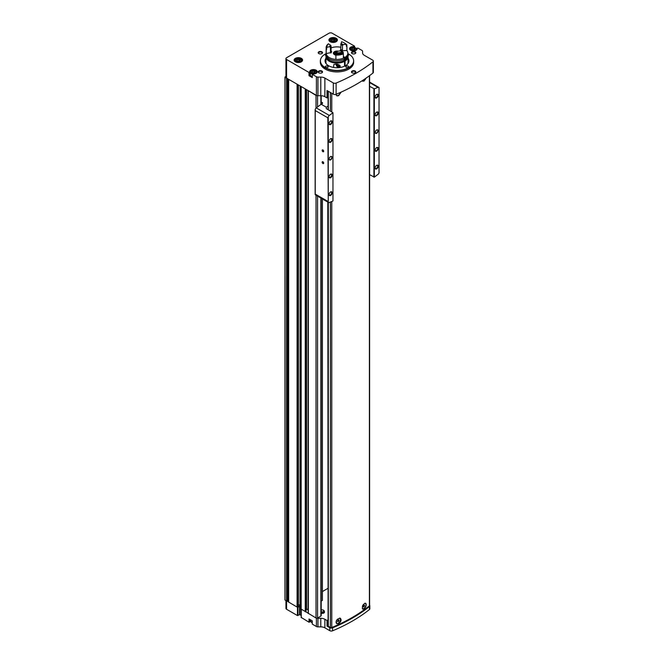 <?xml version="1.0" encoding="UTF-8"?>
<svg xmlns="http://www.w3.org/2000/svg" width="664" height="664" viewBox="0 0 664 664"><rect width="100%" height="100%" fill="white"/><g stroke="black" fill="none" stroke-linecap="round" stroke-linejoin="round"><path stroke-width="1" d="M365.582 603.244A3.262 1.884 -60 0 1 365.997 605.875A3.262 1.884 -60 0 1 363.88 608.689A3.262 1.884 -60 0 1 362.536 608.963M336.059 622.566A3.029 1.751 120 0 0 336.606 623.338A3.029 1.751 120 0 0 336.689 623.38M340.134 618.151A3.262 1.884 -60 0 1 340.341 620.807A3.262 1.884 -60 0 1 338.283 623.463A3.262 1.884 -60 0 1 336.723 623.662M328.091 202.238L328.091 625.978A0.722 0.415 0 0 0 328.306 626.276L330.373 627.463A1.087 0.631 0 0 0 331.776 627.53A165.07 95.301 0 0 0 369.392 605.817A1.087 0.631 0 0 0 369.599 605.443L369.599 75.613M341.13 92.122L338.607 95.749L336.789 95.799M364.204 80.975L362.743 81.232M338.607 623.654L336.789 623.703C335.66 620.533 336.872 618.724 340.4 618.267C341.694 619.993 341.097 621.786 338.607 623.654M364.204 608.871L362.743 609.129C361.847 606.091 362.81 604.14 365.64 603.277C366.669 604.862 366.196 606.722 364.204 608.871M365.897 78.269A3.262 1.884 -60 0 1 363.88 80.784A3.262 1.884 -60 0 1 362.536 81.066M336.059 94.661A3.029 1.751 120 0 0 336.606 95.442A3.029 1.751 120 0 0 336.689 95.483M340.491 92.404A3.262 1.884 -60 0 1 338.283 95.566A3.262 1.884 -60 0 1 336.723 95.757M301.298 617.479L309.001 622.226L309.001 618.972L312.279 620.865L312.279 624.119L316.404 626.501A2.175 1.253 0 0 0 317.94 626.866L320.787 626.866A5.793 3.345 0 0 1 324.879 627.845L329.776 630.667L329.776 627.712A2.175 1.253 0 0 0 332.589 627.845A164.855 95.176 0 0 0 369.416 606.581A2.175 1.253 0 0 0 369.831 605.842A2.175 1.253 0 0 0 369.599 605.277M329.776 630.667A2.175 1.253 0 0 0 332.589 630.8A164.855 95.176 0 0 0 369.416 609.535A2.175 1.253 0 0 0 369.831 608.797L369.831 605.842M328.091 97.317L327.02 97.932L324.879 96.695A5.793 3.345 0 0 0 320.787 95.716L317.94 95.716A2.175 1.253 0 0 1 316.994 95.591A1.087 0.631 0 0 1 316.014 95.417L308.387 90.719L316.404 95.35A2.175 1.253 0 0 0 316.994 95.591M320.787 77.09A5.793 3.345 0 0 1 324.879 78.07L333.311 82.942A2.175 1.253 0 0 0 336.117 83.066A164.788 95.135 0 0 0 372.952 61.802A2.175 1.253 0 0 0 373.367 61.063A2.175 1.253 0 0 0 372.728 60.175L364.304 55.311A5.793 3.345 0 0 1 362.602 52.946L362.602 51.302A2.175 1.253 0 0 0 361.971 50.422L357.846 48.04L357.141 48.372A3.801 2.191 0 0 1 357.19 48.721A3.801 2.191 0 0 1 353.389 50.912A3.801 2.191 0 0 1 349.588 48.721A3.801 2.191 0 0 1 353.987 46.546L354.568 46.148L332.141 33.2A2.175 1.253 0 0 0 329.07 33.2L286.582 57.735A2.175 1.253 0 0 0 285.943 58.623A2.175 1.253 0 0 0 286.582 59.503L309.001 72.451L309.706 72.119A3.801 2.191 0 0 1 309.656 71.77A3.801 2.191 0 0 1 313.458 69.579A3.801 2.191 0 0 1 317.259 71.77A3.801 2.191 0 0 1 312.86 73.936L312.279 74.343L316.404 76.725A2.175 1.253 0 0 0 317.94 77.09L320.787 77.09L320.787 95.716M333.311 82.942L333.311 94.172L327.02 90.545L327.02 97.932M310.378 620.259A3.801 2.191 0 0 0 309.706 621.197M309.665 619.354L309.706 621.902M309.665 621.961L309.001 622.226M285.943 600.638L285.943 608.39A2.175 1.253 0 0 0 286.582 609.278L297.455 615.561L299.505 614.673L301.19 615.354M330.166 41.732A4.241 2.449 0 0 0 336.167 41.732A4.241 2.449 0 0 0 336.167 38.271A4.241 2.449 0 0 0 330.166 38.271A4.241 2.449 0 0 0 330.166 41.732L330.166 41.732M295.356 61.827A4.241 2.449 0 0 0 301.348 61.827A4.241 2.449 0 0 0 301.348 58.366A4.241 2.449 0 0 0 295.356 58.366A4.241 2.449 0 0 0 295.356 61.827L295.356 61.827M353.505 59.76A16.65 9.611 180 0 1 353.53 59.876A16.65 9.611 180 0 1 353.655 61.071L353.655 62.316A16.65 9.611 180 0 1 337.005 71.928A16.65 9.611 180 0 1 320.355 62.316L320.355 61.071A16.65 9.611 180 0 1 320.488 59.876A16.65 9.611 180 0 1 320.513 59.76M321.907 71.031A2.175 1.253 180 0 1 321.907 72.808A2.175 1.253 180 0 1 318.828 72.808A2.175 1.253 180 0 1 318.828 71.031A2.175 1.253 180 0 1 321.907 71.031M321.907 51.817A2.175 1.253 180 0 1 321.907 53.593A2.175 1.253 180 0 1 318.828 53.593A2.175 1.253 180 0 1 318.828 51.817A2.175 1.253 180 0 1 321.907 51.817M355.182 51.817A2.175 1.253 180 0 1 355.182 53.593A2.175 1.253 180 0 1 352.111 53.593A2.175 1.253 180 0 1 352.111 51.817A2.175 1.253 180 0 1 355.182 51.817M355.182 71.031A2.175 1.253 180 0 1 355.182 72.808A2.175 1.253 180 0 1 352.111 72.808A2.175 1.253 180 0 1 352.111 71.031A2.175 1.253 180 0 1 355.182 71.031M309.706 75.381L309.706 72.127L309.706 75.372L309.001 75.704L312.279 77.597L312.279 74.343M285.943 58.623L285.943 77.24A2.175 1.253 0 0 0 286.582 78.128L308.387 90.719M300.02 614.673L300.02 606.099L298.393 606.738M300.02 606.099L300.128 85.947M298.393 604.746A1.162 0.672 0 0 1 299.597 605.419A1.809 1.046 0 0 0 299.597 605.427A1.809 1.046 0 0 0 300.128 606.166M321.202 613.312A2.332 1.345 0 0 0 323.567 613.163A2.332 1.345 0 0 0 324.472 611.884L324.223 610.955A2.092 1.204 0 0 0 323.086 610.058M327.792 202.063L328.091 593.043M322.413 591.541L327.792 588.437M321.202 601.111L322.413 600.414L322.413 198.959M308.337 613.328L316.014 618.001A1.087 0.631 0 0 0 316.994 618.167A1.087 0.631 0 0 0 317.55 618.001L320.878 616.076A1.087 0.631 0 0 0 321.202 615.636L321.202 198.254M316.994 618.167A2.175 1.253 0 0 0 317.94 618.292L320.787 618.292A5.793 3.345 0 0 1 324.879 619.271L327.02 620.508L327.02 626.127L329.776 627.712M328.091 619.894L327.02 620.508M300.717 608.863L308.254 613.221M284.964 599.916A2.897 1.668 0 0 0 284.964 599.966A2.897 1.668 0 0 0 284.964 600.024L288.616 601.883M288.657 602.082L297.074 607.062L298.352 607.029M333.311 94.172A2.175 1.253 0 0 0 336.117 94.296A164.788 95.135 0 0 0 372.952 73.032A2.175 1.253 0 0 0 373.367 72.301L373.367 61.063M300.717 86.287L305.722 89.183M288.848 79.439L298.045 84.743M285.943 76.426L285.072 76.924A2.897 1.668 0 0 0 284.964 77.389A2.897 1.668 0 0 0 284.964 77.439L286.923 78.327M301.166 609.428L301.166 86.843M297.074 607.062L297.074 84.486M288.616 600.82L286.923 600.903M306.079 610.199L306.536 609.635L306.536 89.648M308.071 609.361A1.087 0.631 0 0 0 306.536 609.635M308.113 610.772L308.113 90.561L308.254 610.855M362.602 51.302L362.602 52.946M352.26 72.891A1.776 1.029 180 0 1 351.862 72.243A1.776 1.029 180 0 1 352.966 71.289A1.776 1.029 180 0 1 354.9 71.513A1.776 1.029 180 0 1 355.423 72.243A1.776 1.029 180 0 1 355.024 72.891M352.26 53.676A1.776 1.029 180 0 1 351.862 53.029A1.776 1.029 180 0 1 352.966 52.082A1.776 1.029 180 0 1 354.9 52.298A1.776 1.029 180 0 1 355.423 53.029A1.776 1.029 180 0 1 355.024 53.676M318.986 53.676A1.776 1.029 180 0 1 318.587 53.029A1.776 1.029 180 0 1 319.683 52.082A1.776 1.029 180 0 1 321.625 52.298A1.776 1.029 180 0 1 322.148 53.029A1.776 1.029 180 0 1 321.749 53.676M318.986 72.891A1.776 1.029 180 0 1 318.587 72.243A1.776 1.029 180 0 1 319.683 71.289A1.776 1.029 180 0 1 321.625 71.513A1.776 1.029 180 0 1 322.148 72.243A1.776 1.029 180 0 1 321.749 72.891M348.044 61.154A11.944 6.897 180 0 1 348.675 62.316M325.335 62.316A11.944 6.897 180 0 1 325.966 61.154M348.044 58.2A11.944 6.897 180 0 1 348.949 60.839A11.944 6.897 180 0 1 337.005 67.736A11.944 6.897 180 0 1 325.061 60.839A11.944 6.897 180 0 1 325.966 58.2M347.87 53.585A16.6 9.587 180 0 1 348.741 54.058A16.6 9.587 180 0 1 353.48 59.644A16.6 9.587 180 0 1 337.005 70.417A16.6 9.587 180 0 1 320.538 59.644A16.6 9.587 180 0 1 326.148 53.585M348.268 66.159A1.444 0.838 180 0 1 348.691 66.749A1.444 0.838 180 0 1 347.247 67.587A1.444 0.838 180 0 1 345.795 66.749A1.444 0.838 180 0 1 346.691 65.977A1.444 0.838 180 0 1 348.268 66.159M327.792 66.159A1.444 0.838 180 0 1 328.215 66.749A1.444 0.838 180 0 1 326.771 67.587A1.444 0.838 180 0 1 325.318 66.749A1.444 0.838 180 0 1 326.215 65.977A1.444 0.838 180 0 1 327.792 66.159M326.107 55.668A1.444 0.838 180 0 1 325.318 54.921A1.444 0.838 180 0 1 326.148 54.166M347.87 54.166A1.444 0.838 180 0 1 348.268 54.332A1.444 0.838 180 0 1 348.691 54.921A1.444 0.838 180 0 1 347.903 55.668M353.655 61.071A16.65 9.611 180 0 1 337.005 70.683A16.65 9.611 180 0 1 320.355 61.071M299.97 60.142L298.783 59.461L297.173 59.71L296.742 60.64L297.92 61.329L299.539 61.071L299.97 60.142M334.781 40.047L333.602 39.359L331.983 39.608L331.552 40.545L332.73 41.226L334.349 40.977L334.781 40.047M310.378 73.737A3.801 2.191 0 0 0 309.706 74.675M311.416 71.031A3.079 1.776 0 0 0 310.378 72.359L310.378 75.024A3.079 1.776 0 0 0 311.283 76.277A3.079 1.776 0 0 0 312.238 76.65M313.026 72.998L311.839 72.318L312.271 71.388L313.889 71.139L315.068 71.82L314.636 72.749L313.026 72.998M352.957 49.949L351.771 49.261L352.202 48.331L353.821 48.082L355.008 48.762L354.568 49.692L352.957 49.949M314.238 72.816L313.889 71.139M312.271 72.567L312.271 71.388M313.889 72.617L312.678 72.799M354.169 49.758L353.821 48.082M352.202 49.509L352.202 48.331M353.821 49.559L352.609 49.742M333.942 41.035L333.602 39.359M331.983 40.794L331.983 39.608M333.602 40.836L332.39 41.027M299.132 61.138L298.783 59.461M297.173 60.889L297.173 59.71M298.783 60.939L297.572 61.13M328.091 625.513L327.02 626.127M328.298 91.275A0.722 0.415 0 0 0 328.306 91.283L330.373 92.47A1.087 0.631 0 0 0 330.373 92.479L330.373 110.963M340.317 92.487A3.029 1.751 -60 0 1 338.275 95.375A3.029 1.751 -60 0 1 336.756 95.525A3.029 1.751 -60 0 1 336.133 94.288M337.636 93.657L338.731 93.184M365.681 78.41A3.029 1.751 -60 0 1 363.872 80.601A3.029 1.751 -60 0 1 362.353 80.751A3.029 1.751 -60 0 1 362.312 80.718L362.353 80.751M339.578 618.084A3.029 1.751 -60 0 1 339.794 618.176A3.029 1.751 -60 0 1 340.258 620.599A3.029 1.751 -60 0 1 338.275 623.28A3.029 1.751 -60 0 1 336.756 623.43A3.029 1.751 -60 0 1 336.548 620.334M338.275 619.944L337.636 621.595L338.914 620.857L338.914 620.002L338.275 619.944M364.752 603.252A3.029 1.751 -60 0 1 365.391 603.393A3.029 1.751 -60 0 1 365.856 605.825A3.029 1.751 -60 0 1 363.872 608.498A3.029 1.751 -60 0 1 362.353 608.647A3.029 1.751 -60 0 1 362.312 608.622L362.353 608.647M363.872 605.17L363.233 606.813L364.511 606.074L364.511 605.228L363.872 605.17M363.233 606.274L363.748 605.327M363.748 605.634L364.511 606.074M363.233 606.506L363.872 606.871M337.636 621.048L338.15 620.101M338.15 620.417L338.914 620.857M337.636 621.28L338.275 621.653M322.928 161.775L322.928 161.775A1.087 0.631 60 0 1 323.692 163.103A1.087 0.631 60 0 1 322.928 163.552A1.087 0.631 60 0 1 322.156 162.215A1.087 0.631 60 0 1 322.928 161.775M322.928 149.956L322.928 149.956A1.087 0.631 60 0 1 323.692 151.284A1.087 0.631 60 0 1 322.928 151.724A1.087 0.631 60 0 1 322.156 150.396A1.087 0.631 60 0 1 322.928 149.956M328.248 202.238A2.175 1.253 120 0 0 328.497 202.47A2.175 1.253 120 0 0 329.336 202.478A217.203 125.405 120 0 0 332.963 201.009L332.963 112.731A217.203 125.405 120 0 0 329.336 115.436A2.175 1.253 120 0 0 328.248 116.93L328.248 202.238L327.842 117.818L315.251 110.548L315.251 109.269A2.175 1.253 -60 0 1 316.288 107.9A217.203 125.405 -60 0 1 321.202 104.248L321.202 95.724M330.606 159.883A2.025 1.17 -60 0 1 329.17 159.053A2.025 1.17 -60 0 1 330.606 156.571A2.025 1.17 -60 0 1 332.041 157.401A2.025 1.17 -60 0 1 330.606 159.883M330.606 142.27A2.175 1.253 -60 0 1 329.07 141.382A2.175 1.253 -60 0 1 330.606 138.718A2.175 1.253 -60 0 1 332.141 139.606A2.175 1.253 -60 0 1 330.606 142.27M330.606 177.736A2.175 1.253 -60 0 1 329.07 176.848A2.175 1.253 -60 0 1 330.606 174.192A2.175 1.253 -60 0 1 332.141 175.072A2.175 1.253 -60 0 1 330.606 177.736M330.606 195.473A2.175 1.253 -60 0 1 329.07 194.585A2.175 1.253 -60 0 1 330.606 191.921A2.175 1.253 -60 0 1 332.141 192.809A2.175 1.253 -60 0 1 330.606 195.473M330.606 124.533A2.175 1.253 -60 0 1 329.07 123.645A2.175 1.253 -60 0 1 330.606 120.989A2.175 1.253 -60 0 1 332.141 121.869A2.175 1.253 -60 0 1 330.606 124.533M376.679 133.281A2.025 1.17 -60 0 1 375.251 132.451A2.025 1.17 -60 0 1 376.679 129.97A2.025 1.17 -60 0 1 378.115 130.8A2.025 1.17 -60 0 1 376.679 133.281M376.679 115.669A2.175 1.253 -60 0 1 375.143 114.781A2.175 1.253 -60 0 1 376.679 112.116A2.175 1.253 -60 0 1 378.214 113.004A2.175 1.253 -60 0 1 376.679 115.669M376.679 151.135A2.175 1.253 -60 0 1 375.143 150.247A2.175 1.253 -60 0 1 376.679 147.591A2.175 1.253 -60 0 1 378.214 148.47A2.175 1.253 -60 0 1 376.679 151.135M376.679 168.872A2.175 1.253 -60 0 1 375.143 167.984A2.175 1.253 -60 0 1 376.679 165.319A2.175 1.253 -60 0 1 378.214 166.207A2.175 1.253 -60 0 1 376.679 168.872M376.679 97.932A2.175 1.253 -60 0 1 375.143 97.044A2.175 1.253 -60 0 1 376.679 94.388A2.175 1.253 -60 0 1 378.214 95.267A2.175 1.253 -60 0 1 376.679 97.932M369.599 174.665L374.33 177.122A217.203 125.405 120 0 0 377.949 174.416A2.175 1.253 120 0 0 379.036 172.922L379.036 87.615A2.175 1.253 120 0 0 378.795 87.382A2.175 1.253 120 0 0 377.949 87.374A217.203 125.405 120 0 0 374.33 88.843L369.599 86.32M374.33 177.122L374.33 88.843M321.202 101.957L322.156 102.513A1.444 0.838 0 0 1 322.579 103.103A1.444 0.838 0 0 1 322.156 103.692L321.202 104.248L326.323 107.203L328.091 106.182M328.497 202.47L315.442 194.934A2.175 1.253 -60 0 1 315.251 194.768L315.251 109.269M315.251 194.768L315.251 194.087L327.842 201.358M328.248 116.93L327.842 117.818M326.323 107.203A217.203 125.405 120 0 0 326.256 107.253L326.256 108.589L332.963 112.731M326.256 107.253L326.256 108.589L326.256 107.253M373.915 177.155L373.915 88.818M330.464 121.08A1.776 1.029 -60 0 1 331.22 121.055A1.776 1.029 -60 0 1 331.494 122.483A1.776 1.029 -60 0 1 330.332 124.052A1.776 1.029 -60 0 1 329.444 124.143A1.776 1.029 -60 0 1 329.078 123.471M330.464 192.012A1.776 1.029 -60 0 1 331.22 191.996A1.776 1.029 -60 0 1 331.494 193.423A1.776 1.029 -60 0 1 330.332 194.992A1.776 1.029 -60 0 1 329.444 195.075A1.776 1.029 -60 0 1 329.078 194.411M330.464 174.283A1.776 1.029 -60 0 1 331.22 174.258A1.776 1.029 -60 0 1 331.494 175.686A1.776 1.029 -60 0 1 330.332 177.255A1.776 1.029 -60 0 1 329.444 177.346A1.776 1.029 -60 0 1 329.078 176.674M330.464 138.809A1.776 1.029 -60 0 1 331.22 138.793A1.776 1.029 -60 0 1 331.494 140.22A1.776 1.029 -60 0 1 330.332 141.789A1.776 1.029 -60 0 1 329.444 141.872A1.776 1.029 -60 0 1 329.078 141.208M376.538 94.479A1.776 1.029 -60 0 1 377.293 94.454A1.776 1.029 -60 0 1 377.567 95.882A1.776 1.029 -60 0 1 376.405 97.45A1.776 1.029 -60 0 1 375.517 97.542A1.776 1.029 -60 0 1 375.152 96.869M376.538 165.411A1.776 1.029 -60 0 1 377.293 165.394A1.776 1.029 -60 0 1 377.567 166.822A1.776 1.029 -60 0 1 376.405 168.39A1.776 1.029 -60 0 1 375.517 168.473A1.776 1.029 -60 0 1 375.152 167.809M376.538 147.682A1.776 1.029 -60 0 1 377.293 147.657A1.776 1.029 -60 0 1 377.567 149.085A1.776 1.029 -60 0 1 376.405 150.653A1.776 1.029 -60 0 1 375.517 150.745A1.776 1.029 -60 0 1 375.152 150.072M376.538 112.208A1.776 1.029 -60 0 1 377.293 112.191A1.776 1.029 -60 0 1 377.567 113.619A1.776 1.029 -60 0 1 376.405 115.187A1.776 1.029 -60 0 1 375.517 115.27A1.776 1.029 -60 0 1 375.152 114.606M376.604 130.019A1.809 1.046 -60 0 1 377.434 129.97A1.809 1.046 -60 0 1 377.708 131.422A1.809 1.046 -60 0 1 376.529 133.016A1.809 1.046 -60 0 1 375.625 133.107A1.809 1.046 -60 0 1 375.251 132.36M330.531 156.621A1.809 1.046 -60 0 1 331.361 156.571A1.809 1.046 -60 0 1 331.635 158.024A1.809 1.046 -60 0 1 330.456 159.617A1.809 1.046 -60 0 1 329.551 159.709A1.809 1.046 -60 0 1 329.178 158.962M323.692 151.193A0.888 0.515 60 0 1 322.621 149.989A0.888 0.515 60 0 1 323.003 149.998M323.692 163.02A0.888 0.515 60 0 1 322.621 161.808A0.888 0.515 60 0 1 323.003 161.825M347.828 63.761A11.039 6.374 180 0 0 348.044 62.491L348.044 56.697A11.039 6.374 180 0 1 345.064 61.055L345.064 65.927M344.55 66.184L344.55 61.354A11.039 6.374 180 0 1 332.614 62.549A11.039 6.374 180 0 1 325.966 56.697A11.039 6.374 180 0 1 326.231 55.303M347.778 55.303A11.039 6.374 180 0 1 348.044 56.697M326.182 63.761A11.039 6.374 180 0 1 325.966 62.491L325.966 56.697M333.594 67.446L333.801 64.557C336.606 63.736 338.773 64.242 340.283 66.093L339.337 67.504M344.55 61.354L344.425 61.279A10.856 6.266 180 0 1 332.681 62.449A10.856 6.266 180 0 1 326.148 56.697A10.856 6.266 180 0 1 326.157 56.473M347.861 56.473A10.856 6.266 180 0 1 347.87 56.697A10.856 6.266 180 0 1 344.94 60.98L345.064 61.055M344.425 61.279L344.425 60.831A10.856 6.266 180 0 1 332.681 62.009A10.856 6.266 180 0 1 326.148 56.257A10.856 6.266 180 0 1 326.248 55.386M347.762 55.386A10.856 6.266 180 0 1 347.87 56.257A10.856 6.266 180 0 1 344.94 60.54L344.94 60.98M344.425 60.831L344.043 60.615A10.317 5.959 180 0 1 333.071 61.76A10.317 5.959 180 0 1 326.696 56.481M347.313 56.481A10.317 5.959 180 0 1 344.55 60.316L344.94 60.54M346.326 45.617A10.856 6.266 180 0 1 346.915 46.273L346.915 50.589A10.856 6.266 180 0 1 347.87 53.153L347.87 54.514A10.856 6.266 180 0 1 344.94 58.797L344.55 58.573L344.55 60.316M344.043 59.287L344.043 60.615M330.431 47.318A6.59 3.801 180 0 1 331.079 45.932L330.473 45.102A7.312 4.225 180 0 0 329.709 46.762L330.431 47.318L330.431 52.282L331.162 52.888A6.881 3.967 0 0 0 326.207 53.792A10.856 6.266 180 0 1 326.148 53.153A10.856 6.266 180 0 0 332.681 58.905A10.856 6.266 180 0 0 344.425 57.726L344.425 59.088A10.856 6.266 180 0 1 332.681 60.266A10.856 6.266 180 0 1 326.148 54.514L326.148 53.153A10.856 6.266 180 0 1 326.148 53.103M331.079 47.899A10.856 6.266 180 0 1 340.707 47.252M347.87 53.153A10.856 6.266 180 0 1 344.94 57.436L344.94 58.797M344.425 57.726L343.371 57.121M335.893 55.137A3.619 2.092 180 0 1 333.386 53.153A3.619 2.092 180 0 1 338.167 51.169M343.371 56.531L344.94 57.436M346.915 50.589A6.881 3.967 0 0 0 341.844 51.236L342.458 50.422L342.458 45.459L343.122 44.687A7.312 4.225 180 0 0 341.022 43.475L340.707 49.41A6.59 3.801 180 0 1 342.458 50.422M342.823 53.186L342.823 53.784A6.881 3.967 0 0 0 343.371 53.917L343.371 58.233A10.856 6.266 180 0 1 335.893 59.386L335.893 55.07A6.881 3.967 0 0 0 336.258 54.797A2.565 1.477 180 0 1 334.482 53.087A2.565 1.477 180 0 1 337.171 51.883M331.079 45.932L331.079 50.904L331.718 51.692A5.868 3.386 180 0 0 331.162 52.888M343.371 52.672L342.599 51.883A6.881 3.967 0 0 1 340.292 50.771A7.312 4.225 180 0 1 337.428 51.219A6.881 3.967 0 0 1 336.391 52.846L335.893 54.124A10.856 6.266 180 0 0 343.371 52.971L343.371 52.672A10.856 6.266 180 0 1 335.893 53.834L335.893 53.294M342.599 51.883A10.134 5.851 180 0 1 336.391 52.846M329.709 46.762A6.881 3.967 0 0 0 326.887 47.36L326.207 48.24A10.856 6.266 180 0 1 326.148 47.592A10.856 6.266 180 0 1 328.207 43.915L328.547 43.774A6.881 3.967 0 0 0 330.473 45.102M326.887 47.36A10.134 5.851 180 0 1 328.547 43.774M326.207 48.24L326.207 48.53A10.856 6.266 180 0 1 326.148 47.891A10.856 6.266 180 0 1 326.148 47.742M326.207 48.53A6.881 3.967 180 0 1 326.68 48.323L326.68 49.269A10.35 5.976 180 0 1 326.655 48.837L326.655 48.339M336.258 54.141L336.258 54.797A10.35 5.976 180 0 0 342.823 53.784M326.68 49.269A6.881 3.967 0 0 0 326.207 49.476L326.207 53.792M326.207 49.476A10.856 6.266 180 0 1 326.148 48.837A10.856 6.266 180 0 1 326.173 48.364M343.371 53.917A10.856 6.266 180 0 1 335.893 55.07M341.844 51.236A5.868 3.386 180 0 0 340.325 50.356L340.707 49.41M340.707 44.446A6.59 3.801 180 0 1 342.458 45.459M341.022 43.475A6.881 3.967 0 0 0 341.545 41.956A6.881 3.967 0 0 0 341.537 41.766A10.134 5.851 180 0 1 344.176 42.861A10.134 5.851 180 0 1 346.077 44.388A6.881 3.967 0 0 0 343.122 44.687M346.077 44.388L346.915 45.326A6.881 3.967 180 0 0 346.326 45.285L346.326 46.231A6.881 3.967 0 0 1 346.915 46.273M344.176 42.861L344.682 43.16A10.856 6.266 180 0 1 346.915 45.036M341.495 42.396A6.881 3.967 180 0 0 341.445 42.164L341.537 41.766M335.76 53.842L335.436 53.601A1.627 0.938 180 0 1 335.851 52.697L335.594 53.485L335.851 52.697L336.258 53.137M335.436 53.601L335.436 53.601A1.627 0.938 180 0 0 335.893 54.041M335.851 52.697A1.627 0.938 180 0 1 336.797 52.423M337.976 64.474A1.253 0.722 60 0 1 338.54 65.288A1.253 0.722 60 0 1 338.657 65.869A1.253 0.722 60 0 1 338.54 66.317L337.777 66.383L337.005 65.429L337.005 64.4A1.253 0.722 60 0 1 337.113 64.292M338.54 66.317A1.253 0.722 60 0 1 337.777 66.383A1.253 0.722 60 0 1 337.005 65.429A1.253 0.722 60 0 1 337.005 64.4M338.939 64.79A2.241 1.295 60 0 1 339.229 66.931A2.241 1.295 60 0 1 337.777 67.189A2.241 1.295 60 0 1 336.183 64.441A2.241 1.295 60 0 1 336.208 64.184A2.531 1.461 60 0 1 336.183 64.184A2.531 1.461 60 0 0 336.192 64.325M339.52 65.072A2.531 1.461 60 0 1 339.246 67.438A2.531 1.461 60 0 1 337.976 67.313A2.531 1.461 60 0 1 337.876 67.247M338.034 64.524L338.416 65.313A1.087 0.631 60 0 1 338.051 64.549M338.034 64.84L337.005 65.429M338.648 65.877L337.777 66.383M331.776 627.53L331.776 201.499M331.776 111.776L331.776 93.284M369.392 605.817L369.392 75.762M369.416 609.535L369.416 606.581M332.589 630.8L332.589 627.845M324.879 78.07L324.879 96.695M311.541 622.359A2.714 1.569 0 0 0 312.238 622.649M309.001 75.704L309.001 72.451M286.582 59.503L286.582 78.128M316.404 76.725L316.404 95.35M312.279 620.865L312.279 624.119M316.404 626.501L316.404 618.142M301.298 617.777L301.298 609.502M297.455 615.561L297.455 607.22M286.582 609.278L286.599 78.435M324.879 627.845L324.879 619.271M317.94 77.09L317.94 95.716M336.117 83.066L336.117 94.296M372.952 61.802L372.952 73.032M316.014 618.001L316.014 195.266M316.014 108.132L316.014 95.417M308.337 613.561L308.337 90.985M305.266 611.793L305.266 89.208M288.657 602.198L288.657 79.622M285.03 600.107L285.03 77.53M320.878 616.076L320.878 198.071M320.878 104.48L320.878 95.716M317.55 618.001L317.55 196.154M317.55 106.945L317.55 95.691M284.964 600.024L284.964 77.439M286.823 600.995L286.823 78.418M287.213 600.605L287.213 78.493M288.126 600.538L288.126 79.024M297.721 607.319L297.721 84.743M298.086 607.303L298.086 84.776M298.352 607.153L298.352 84.926M300.717 609.054L300.717 86.478M305.672 611.793L305.672 89.208M306.029 611.586L306.029 89.358M317.94 626.866L317.94 618.292M320.787 626.866L320.787 618.292M297.97 615.561L297.97 607.344M299.505 614.673L299.505 606.099M296.434 61.503A2.714 1.569 0 0 0 300.975 60.797A2.714 1.569 0 0 0 297.655 58.88A2.714 1.569 0 0 0 296.434 61.503M296.31 59.362A3.079 1.776 0 0 0 295.281 60.69A3.079 1.776 0 0 0 296.177 61.943A3.079 1.776 0 0 0 299.53 62.333A3.079 1.776 0 0 0 301.431 60.69A3.079 1.776 0 0 0 300.394 59.362M302.045 61.13A3.801 2.191 0 0 0 302.153 60.598A3.801 2.191 0 0 0 298.352 58.407A3.801 2.191 0 0 0 294.55 60.598A3.801 2.191 0 0 0 294.667 61.13M301.24 61.893A3.926 2.266 0 0 0 301.099 58.722A3.926 2.266 0 0 0 295.613 58.722A3.926 2.266 0 0 0 295.472 61.893M331.245 41.4A2.714 1.569 0 0 0 335.793 40.703A2.714 1.569 0 0 0 332.465 38.778A2.714 1.569 0 0 0 331.245 41.4M331.128 39.259A3.079 1.776 0 0 0 330.091 40.587A3.079 1.776 0 0 0 330.987 41.849A3.079 1.776 0 0 0 334.341 42.23A3.079 1.776 0 0 0 336.241 40.587A3.079 1.776 0 0 0 335.204 39.259M336.856 41.027A3.801 2.191 0 0 0 336.963 40.504A3.801 2.191 0 0 0 333.17 38.304A3.801 2.191 0 0 0 329.369 40.504A3.801 2.191 0 0 0 329.477 41.027M336.05 41.791A3.926 2.266 0 0 0 335.909 38.628A3.926 2.266 0 0 0 330.423 38.628A3.926 2.266 0 0 0 330.282 41.791M309.208 75.704L309.208 72.451M309.665 75.439L309.665 72.193M354.568 47.526L354.568 46.264M354.111 47.434L354.111 46.53M353.987 47.418L353.987 46.546M309.208 619.089L309.208 622.226M315.865 73.472A3.079 1.776 0 0 0 316.537 72.359C317.84 70.55 310.304 69.463 310.378 72.359A3.079 1.776 0 0 0 311.283 73.621A3.079 1.776 0 0 0 312.561 74.061M316.537 73.057L316.537 72.359A3.079 1.776 0 0 0 315.5 71.031M311.541 73.173A2.714 1.569 0 0 0 316.081 72.476A2.714 1.569 0 0 0 312.752 70.55A2.714 1.569 0 0 0 311.541 73.173M355.796 50.414A3.079 1.776 0 0 0 356.468 49.31A3.079 1.776 0 0 0 355.431 47.982M351.347 47.982A3.079 1.776 0 0 0 350.31 49.31A3.079 1.776 0 0 0 350.982 50.414M351.472 50.124A2.714 1.569 0 0 0 356.012 49.418A2.714 1.569 0 0 0 352.684 47.501A2.714 1.569 0 0 0 351.472 50.124M312.238 622.732L310.378 620.956A3.079 1.776 0 0 0 311.283 622.209A3.079 1.776 0 0 0 312.238 622.583M328.306 626.276L328.306 202.354M328.306 109.767L328.306 91.283M330.373 627.463L330.373 202.072M321.202 612.208A2.092 1.204 0 0 0 323.376 612.117A2.092 1.204 0 0 0 324.223 610.955L322.837 609.909L321.202 609.984M321.235 610.058A2.092 1.204 0 0 0 321.202 610.067A1.735 1.004 0 0 1 323.468 610.241A1.735 1.004 0 0 1 323.468 611.561A1.735 1.004 0 0 1 321.202 611.735M322.156 103.692L322.156 102.513M377.949 87.374L369.599 82.552M329.336 115.436L316.288 107.9M330.431 52.282A6.59 3.801 180 0 1 331.079 50.904M335.893 55.112A2.872 1.66 180 0 1 334.141 53.485A2.872 1.66 180 0 1 335.278 52.265M284.964 599.966L284.964 77.389M288.616 602.14L288.616 79.564M298.393 607.087L298.393 84.95M300.667 608.954L300.667 86.378M306.079 611.527L306.079 89.383M308.071 610.714L308.071 90.536M308.254 613.445L308.254 90.868M301.19 617.628L301.19 609.436M301.431 61.76L301.431 60.69C302.734 58.872 295.206 57.785 295.281 60.69L295.281 61.76M301.132 61.951L302.153 60.598M295.58 61.951L294.55 60.598M336.241 41.658L336.241 40.587C337.544 38.769 330.016 37.69 330.091 40.587L330.091 41.658M335.942 41.857L336.963 40.504M330.39 41.857L329.369 40.504M312.238 77.539L312.238 74.285M354.609 47.534L354.609 46.206M312.238 620.84L312.238 624.06M356.468 50.008L356.468 49.31C357.772 47.493 350.235 46.405 350.31 49.31L350.31 50.008M310.378 620.956L310.378 619.769M328.091 109.651L328.091 91.159M315.143 194.411L315.143 109.992M378.795 87.382L369.599 82.079M326.148 56.257L326.148 56.697M347.87 56.257L347.87 56.697M326.148 48.837L326.148 53.153M337.204 51.825L334.465 52.763L334.05 54.357M339.246 67.438L339.744 67.147M344.55 63.113L345.064 62.823"/></g></svg>
